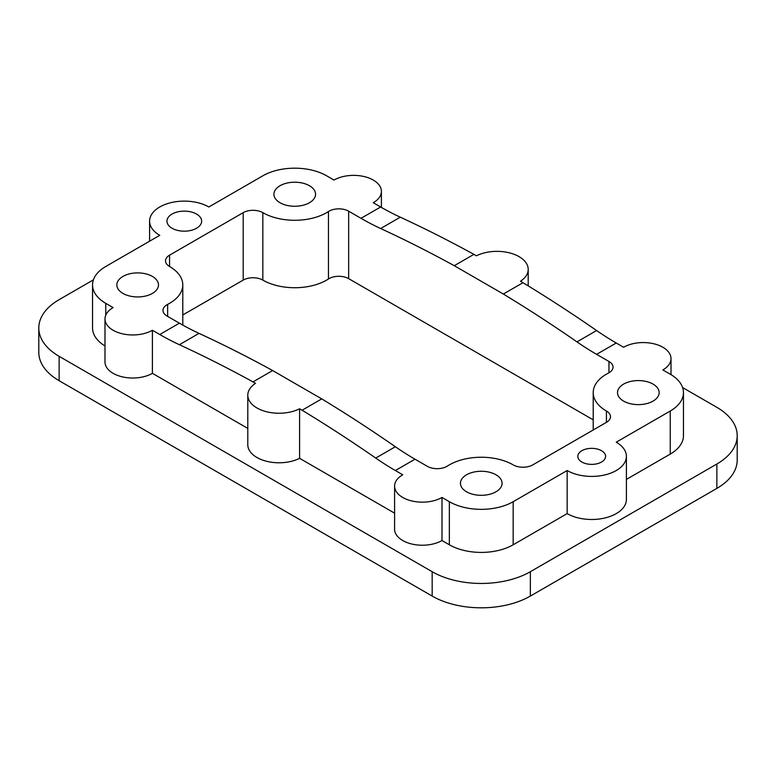 <?xml version="1.0" encoding="UTF-8"?>
<svg xmlns="http://www.w3.org/2000/svg" width="776" height="776" viewBox="0 0 776 776"><rect width="100%" height="100%" fill="white"/><g stroke="black" fill="none" stroke-linecap="round" stroke-linejoin="round"><path stroke-width="1.16" d="M528.204 285.888L528.204 269.388A31.234 18.032 0 0 1 520.483 281.261L522.985 282.707A1388.332 801.559 60 0 1 596.608 330.537L576.975 341.876A277.662 160.312 -120 0 0 596.608 354.351L608.956 361.47A13.881 8.012 0 0 1 613.021 367.145A13.881 8.012 0 0 1 608.355 373.13A45.124 26.054 0 0 0 593.213 392.608A45.124 26.054 0 0 0 606.425 411.028A13.881 8.012 0 0 1 610.499 416.693A13.881 8.012 0 0 1 606.425 422.357L606.425 411.028M596.608 330.537A277.662 160.312 -120 0 0 616.241 343.011L596.608 354.351M626.407 479.403L670.241 454.105L670.241 411.028A45.124 26.054 0 0 0 683.452 392.608A45.124 26.054 0 0 0 670.241 374.187L662.879 369.939A27.771 16.034 0 0 0 671.007 358.599A27.771 16.034 0 0 0 653.867 343.787A27.771 16.034 0 0 0 623.603 347.26L616.241 343.011M522.985 282.707L503.352 294.036A1388.332 801.559 -120 0 1 576.975 341.876M262.831 280.097L262.831 212.653A13.881 8.012 0 0 0 243.198 212.653L243.198 280.097A13.881 8.012 180 0 1 262.831 280.097A45.124 26.054 0 0 0 328.461 278.982A13.881 8.012 0 0 1 348.657 278.642L348.657 211.198L361.005 218.318A277.662 160.312 -120 0 0 380.638 228.522A1388.332 801.559 -120 0 1 454.261 265.702L503.352 294.036M381.404 207.425L381.404 191.4A27.771 16.034 0 0 1 373.275 202.73L380.638 206.988A277.662 160.312 -120 0 0 400.27 217.183L380.638 228.522M454.261 265.702L473.903 254.363A1388.332 801.559 -120 0 0 400.27 217.183M394.596 513.169L299.594 458.325L299.594 408.787L302.097 410.232A1388.332 801.559 60 0 1 375.73 458.063A277.662 160.312 -120 0 0 395.362 470.537L402.725 474.786A27.771 16.034 0 0 0 394.596 486.125A27.771 16.034 0 0 0 411.736 500.937A27.771 16.034 0 0 0 441.99 497.455L441.99 540.533A27.771 16.034 0 0 1 411.736 544.005A27.771 16.034 0 0 1 394.596 529.203L394.596 486.125M167.645 316.395L167.645 304.386A13.881 8.012 0 0 0 162.979 310.381A13.881 8.012 0 0 0 167.044 316.045L179.392 323.175A277.662 160.312 -120 0 0 199.025 333.37L179.392 344.709A1388.332 801.559 60 0 1 253.015 381.889L272.648 370.55L321.739 398.893A1388.332 801.559 -120 0 1 395.362 446.733A277.662 160.312 -120 0 0 414.995 459.198L395.362 470.537M449.352 544.781L449.352 501.713A45.124 26.054 0 0 0 513.169 501.713L567.159 470.537L567.159 513.615L513.169 544.781A45.124 26.054 0 0 1 449.352 544.781L441.99 540.533M449.352 501.713L441.99 497.455M567.159 513.615A34.707 20.04 0 0 0 604.989 517.961A34.707 20.04 0 0 0 626.407 499.443L626.407 456.366A34.707 20.04 0 0 0 616.241 442.194L670.241 411.028M567.159 470.537A34.707 20.04 0 0 0 604.989 474.883A34.707 20.04 0 0 0 626.407 456.366M670.241 454.105A45.124 26.054 0 0 0 683.452 435.685L683.452 392.608M587.791 448.673A13.881 8.012 180 0 1 605.581 456.366A13.881 8.012 180 0 1 595.609 464.058A13.881 8.012 180 0 1 577.819 456.366A13.881 8.012 180 0 1 587.791 448.673M475.397 471.75A20.826 12.028 180 0 1 502.082 483.293A20.826 12.028 180 0 1 487.124 494.826A20.826 12.028 180 0 1 460.44 483.293A20.826 12.028 180 0 1 475.397 471.75M632.469 381.065A20.826 12.028 180 0 1 659.154 392.608A20.826 12.028 180 0 1 644.196 404.141A20.826 12.028 180 0 1 617.512 392.608A20.826 12.028 180 0 1 632.469 381.065M473.903 254.363L476.406 255.808A31.234 18.032 0 0 1 509.88 252.966A31.234 18.032 0 0 1 528.204 269.388M253.015 381.889L255.517 383.334A31.234 18.032 0 0 0 247.796 395.207A31.234 18.032 0 0 0 266.12 411.629A31.234 18.032 0 0 0 299.594 408.787M179.392 344.709A277.662 160.312 60 0 1 159.759 334.514L152.397 330.256L152.397 373.334L247.796 428.41M381.404 191.4A27.771 16.034 0 0 0 364.264 176.589A27.771 16.034 0 0 0 334.01 180.061L326.647 175.812A45.124 26.054 0 0 0 262.831 175.812L208.841 206.988A34.707 20.04 0 0 0 171.011 202.643A34.707 20.04 0 0 0 149.593 221.15A34.707 20.04 0 0 0 159.759 235.322L105.759 266.498A45.124 26.054 0 0 0 92.548 284.918A45.124 26.054 0 0 0 105.759 303.338L113.121 307.587A27.771 16.034 0 0 0 104.993 318.926L104.993 362.004A27.771 16.034 0 0 0 122.133 376.806A27.771 16.034 0 0 0 152.397 373.334M104.993 318.926A27.771 16.034 0 0 0 122.133 333.738A27.771 16.034 0 0 0 152.397 330.256M92.548 284.918L92.548 327.996A45.124 26.054 0 0 0 104.993 345.96M179.411 211.538A17.353 10.02 180 0 1 201.653 221.15A17.353 10.02 180 0 1 189.179 230.773A17.353 10.02 180 0 1 166.947 221.15A17.353 10.02 180 0 1 179.411 211.538M131.804 273.385A20.826 12.028 180 0 1 158.488 284.918A20.826 12.028 180 0 1 143.531 296.451A20.826 12.028 180 0 1 116.846 284.918A20.826 12.028 180 0 1 131.804 273.385M288.876 182.7A20.826 12.028 180 0 1 315.56 194.233A20.826 12.028 180 0 1 300.603 205.766A20.826 12.028 180 0 1 273.918 194.233A20.826 12.028 180 0 1 288.876 182.7M321.739 398.893L302.097 410.232M272.648 370.55A1388.332 801.559 -120 0 0 199.025 333.37M247.796 395.207L247.796 444.745A31.234 18.032 0 0 0 266.12 461.167A31.234 18.032 0 0 0 299.594 458.325M737.2 435.685L737.2 460.052A69.413 40.08 0 0 1 716.869 488.395L530.347 596.075A69.413 40.08 0 0 1 432.174 596.075L432.174 571.708A69.413 40.08 0 0 0 530.347 571.708L716.869 464.019A69.413 40.08 0 0 0 737.2 435.685A69.413 40.08 0 0 0 716.869 407.342L682.599 387.554M432.174 596.075L59.131 380.706L59.131 356.329L432.174 571.708M93.401 279.864L59.131 299.652A69.413 40.08 0 0 0 38.8 327.996A69.413 40.08 0 0 0 59.131 356.329M38.8 327.996L38.8 352.362A69.413 40.08 0 0 0 59.131 380.706M414.995 459.198L427.343 466.327A13.881 8.012 0 0 0 447.539 465.988A45.124 26.054 0 0 1 513.169 464.873A13.881 8.012 180 0 0 532.802 464.873L606.425 422.357M167.645 304.386A45.124 26.054 0 0 0 182.787 284.918A45.124 26.054 0 0 0 169.575 266.498A13.881 8.012 180 0 1 165.501 260.833A13.881 8.012 180 0 1 169.575 255.159L169.575 266.498M348.657 211.198A13.881 8.012 0 0 0 328.461 211.538A45.124 26.054 0 0 1 262.831 212.653M243.198 212.653L169.575 255.159M243.198 280.097L182.787 314.978M348.657 278.642L593.213 419.835M380.638 206.988L361.005 218.318M395.362 446.733L375.73 458.063M513.169 544.781L513.169 501.713M105.759 315.172L105.759 303.338M179.392 323.175L159.759 334.514M530.347 596.075L530.347 571.708M716.869 488.395L716.869 464.019M328.461 278.982L328.461 211.538M608.956 372.81L608.956 361.47M671.007 374.643L671.007 358.599M149.593 241.19L149.593 221.15M182.787 325.105L182.787 284.918M593.213 429.991L593.213 392.608"/></g></svg>
